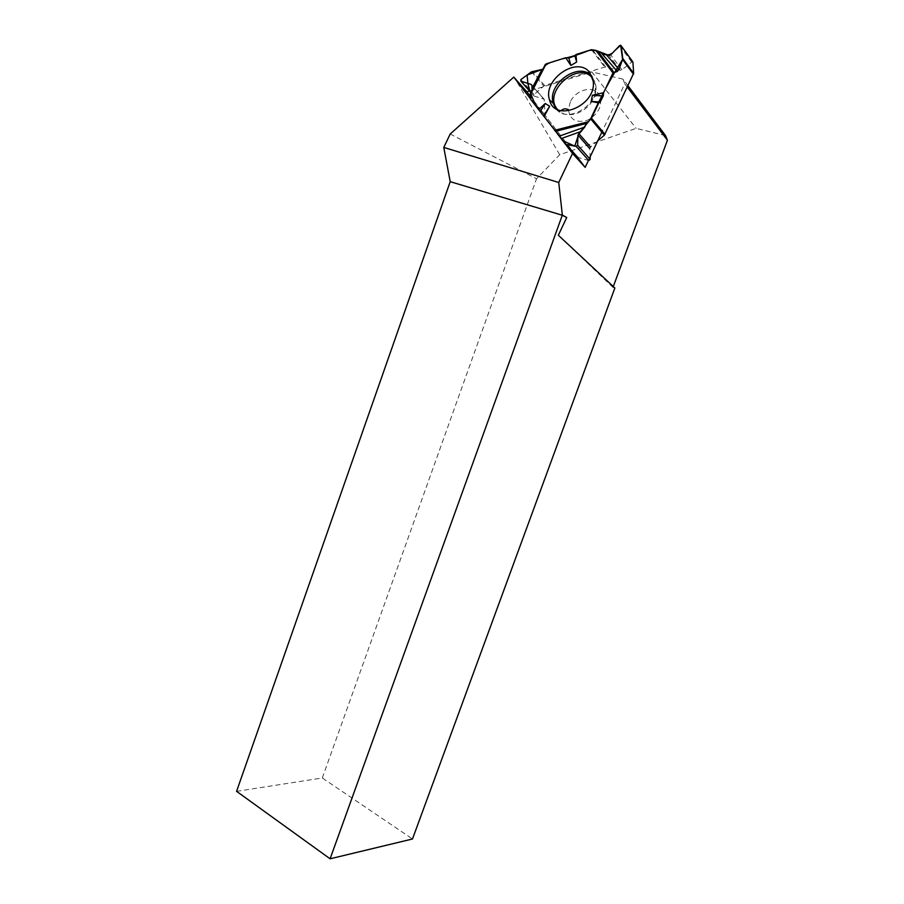 <?xml version="1.0" encoding="UTF-8"?>
<svg xmlns="http://www.w3.org/2000/svg" width="904" height="904" viewBox="0 0 904 904"><rect width="100%" height="100%" fill="white"/><g stroke="black" fill="none" stroke-linecap="round" stroke-linejoin="round"><path stroke-width="0.68" stroke-dasharray="4.52 3.39" d="M530.467 93.474L532.027 90.4M542.852 69.258L544.061 68.376L545.281 64.523M588.809 160.562L577.373 157.239L545.055 115.339L544.197 99.259L534.083 96.039L534.038 94.513L544.547 85.462L604.731 67.054L620.223 70.297L621.884 69.811L632.506 61.438M597.702 140.888L590.538 147.013L589.77 148.606L590.12 156.9M570.3 101.926L568.469 109.61C569.949 119.848 576.289 123.385 587.487 120.221C598.233 114.254 602.392 106.288 599.985 96.31L598.358 93.598C592.154 85.202 575.351 90.31 570.3 101.926M665.502 135.555L636.156 128.357L559.723 154.742L536.524 178.755L450.215 133.995M614.856 288.003L612.98 287.382L613.296 286.545M236.577 791.339L322.31 777.982L412.484 838.991M322.31 777.982L536.524 178.755M544.829 114.853L530.433 98.773L557.079 133.363M558.344 235.232L612.98 287.382M627.342 87.191L624.766 83.778L601.838 132.176M588.538 160.245L589.397 158.426M559.723 154.742L514.964 78.445M628.009 85.778L622.992 79.123L624.766 83.778M622.992 79.123L591.792 71.936L636.156 128.357M591.792 71.936L589.77 72.557M587.837 73.145L529.541 90.954M575.554 154.912L530.32 96.265M543.564 68.885L544.513 67.032M544.163 68.15L531.563 92.095M577.373 157.239L565.486 144.086M530.659 99.27L545.055 115.339M592.685 78.332C596.776 83.869 597.103 90.547 593.645 98.389C587.781 111.508 570.153 118.819 560.762 112.277L557.621 109.542M544.547 85.462L532.445 71.405M591.442 49.675L604.731 67.054M619.669 45.573L631.365 61.675M621.884 69.811L610.731 54.85M620.223 70.297L609.115 55.449M605.635 66.998L592.369 49.618M530.953 92.502L534.083 96.039M543.394 98.434L531.981 85.439M544.219 99.508L531.993 85.586M544.796 114.571L530.399 98.502M534.038 94.513L520.84 79.608M531.507 71.823L543.699 85.948M592.018 76.377L595.815 85.258C599.047 105.576 566.356 124.345 555.87 108.582M544.061 68.376L531.699 91.869M593.205 81.145L595.815 85.258L594.369 96.739C596.38 95.632 598.245 95.485 599.985 96.31M556.728 109.09L560.762 112.277L561.022 110.706M531.959 85.338L544.197 99.259M530.93 92.536L533.631 95.564"/><path stroke-width="1.36" d="M597.702 140.888L604.369 135.193L590.854 119.068L586.21 123.532L584.843 127.001L577.95 135.091L577.622 145.148L590.222 159.353L588.809 160.562L576.176 146.392L566.107 144.459L578.063 157.703M566.107 144.459L538.637 109.633L545.236 103.508L549.711 106.243L544.016 116.616M545.327 64.421L530.411 93.564L546.118 63.901L565.734 57.743L568.819 58.003L574.91 55.878L575.972 54.534L591.442 49.675L595.872 50.387L609.115 55.449L610.731 54.85L619.669 45.573L621.195 45.833L632.879 61.958L633.659 73.326L604.369 135.193M544.513 67.032C546.219 62.692 555.056 61.325 561.734 58.997C570.842 57.042 579.871 54.217 588.82 50.5C593.329 49.765 597.77 50.737 602.154 53.426C606.934 56.059 611.183 55.087 614.889 50.522L620.675 45.234L622.596 59.461L619.003 69.337L617.308 71.472L612.968 72.953L603.601 92.705L603.262 95.971L600.188 102.016L598.753 102.92L591.499 118.221L605.002 134.38M532.027 90.4L531.959 85.338L531.1 84.422L520.885 81.157L530.953 92.502M520.885 81.157L520.84 79.608L531.507 71.823L542.852 69.258M530.411 93.564L530.659 99.27L538.637 109.633M590.12 156.9L590.222 159.353M590.854 119.068L591.499 118.221M632.879 62.014L621.206 45.901L622.732 58.421L633.659 73.326M633.467 74.252L622.596 59.461L622.732 58.421M600.188 102.016L591.205 101.429L598.753 102.92M591.205 101.429L592.425 95.27L603.262 95.971M603.601 92.705L592.425 95.27M574.91 55.878L576.639 62.06L575.972 54.534M576.639 62.06L570.865 65.45L568.819 58.003M565.734 57.743L570.865 65.45M589.736 72.523L593.205 81.145C596.889 105.689 554.604 123.317 549.508 99.858C542.49 79.541 577.294 55.539 589.736 72.523L587.837 73.145M543.62 115.949L549.711 106.243M540.208 111.542L545.236 103.508M576.176 146.392L577.622 145.148M628.009 85.778L665.502 135.555L667.423 140.244L627.342 87.191M613.296 286.545L667.423 140.244M562.344 215.073L330.096 858.8L412.484 838.991L614.856 288.003L558.344 235.232L566.729 217.514L562.231 215.231L450.215 181.67L443.774 147.431L558.74 182.495L562.344 215.073L566.729 217.514M529.541 90.954L526.862 91.779L513.754 77.1L450.215 133.995L443.774 147.431M557.079 133.363L572.526 153.42L558.74 182.495M513.754 77.1L530.433 98.751M572.526 153.42L585.159 167.376L588.538 160.245M589.397 158.426L601.838 132.176M330.096 858.8L236.577 791.339L450.215 181.67M585.159 167.376L575.554 154.912M530.32 96.265L526.862 91.779M622.596 59.461C611.805 76.365 601.047 96.378 590.323 119.509L578.967 133.385L574.763 146.12L563.011 140.787L535.789 105.926C531.823 97.056 529.19 89.541 527.879 83.394L527.111 75.021L543.564 68.885M581.272 131.408L561.316 138.538M559.395 136.12L584.843 127.001M606.482 54.873L619.003 69.337M617.308 71.472L601.386 53.042M532.094 88.287L541.971 69.518M589.77 148.606L577.95 135.091M590.538 147.013L578.786 133.543M592.662 78.309L592.685 78.332C578.481 59.483 541.722 92.581 557.621 109.542M531.981 85.439L531.1 84.422M587.487 121.961L554.57 130.323M595.872 50.387L612.968 72.953M546.118 63.901L530.275 94.83M586.21 123.532L555.395 131.351M555.87 108.582L553.282 103.395C546.536 83.936 579.453 60.67 592.018 76.377M597.68 51.031L613.703 72.162M561.022 110.706C564.977 107 568.639 110.062 568.469 109.61M549.508 99.858L553.282 103.395L556.728 109.09M520.828 81.145L530.93 92.536"/></g></svg>
